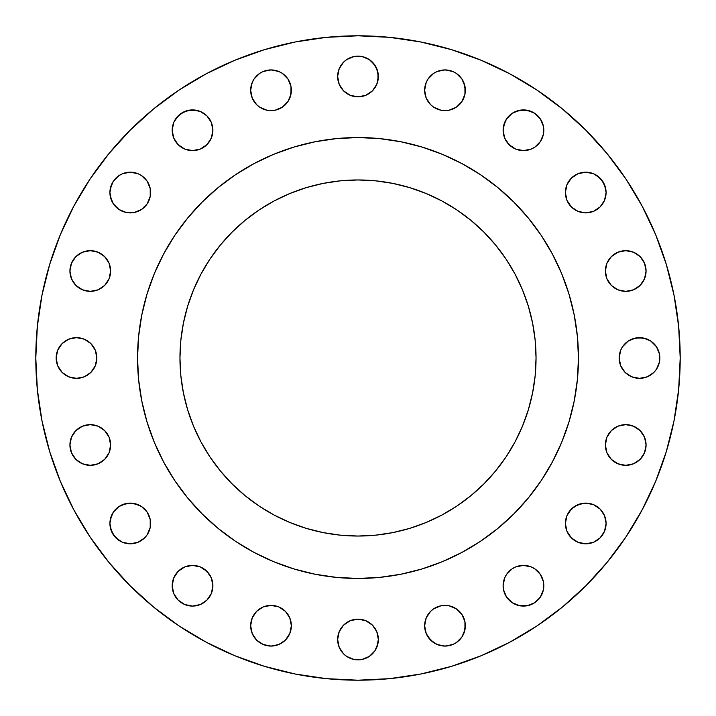 <?xml version="1.0" encoding="UTF-8"?>
<svg xmlns="http://www.w3.org/2000/svg" width="716" height="716" viewBox="0 0 716 716"><rect width="100%" height="100%" fill="white"/><g stroke="black" fill="none" stroke-linecap="round" stroke-linejoin="round"><path stroke-width="1.07" d="M111.463 200.328L109.915 192.541A20.352 20.352 0 0 1 130.258 172.189A20.352 20.352 0 0 1 150.611 192.541A20.352 20.352 0 0 1 130.258 212.885A20.352 20.352 0 0 1 109.915 192.541L110.3 196.506L113.343 203.845L118.954 209.457L126.293 212.5L134.232 212.5L141.562 209.457L147.183 203.845L150.217 196.506L150.217 188.568L147.183 181.229L141.562 175.617L138.045 173.737L130.258 172.189L122.472 173.737L118.954 175.617L113.343 181.229L110.3 188.568L109.915 192.541L111.463 184.755M211.336 122.472L212.885 130.258A20.352 20.352 0 0 1 192.541 150.611A20.352 20.352 0 0 1 172.189 130.258L173.737 138.045L178.15 144.65L184.755 149.062L192.541 150.611L200.328 149.062L206.924 144.65L211.336 138.045L212.885 130.258L211.336 122.472L206.924 115.876L200.328 111.463L192.541 109.915L184.755 111.463L178.15 115.876L173.737 122.472L172.189 130.258A20.352 20.352 0 0 1 192.541 109.915A20.352 20.352 0 0 1 212.885 130.258L211.336 138.045M287.93 78.975L290.973 86.305L291.358 90.279A20.352 20.352 0 0 1 271.015 110.622A20.352 20.352 0 0 1 250.663 90.279L252.211 98.065L256.623 104.67L259.702 107.194L267.041 110.237L274.98 110.237L282.319 107.194L287.93 101.582L290.973 94.243L290.973 86.305L287.93 78.975L282.319 73.354L278.801 71.475L271.015 69.926L263.228 71.475L259.702 73.354L254.09 78.975L252.211 82.492L250.663 90.279L252.211 82.492M372.392 62.113L376.804 68.709L378.352 76.496A20.352 20.352 0 0 1 358 96.848A20.352 20.352 0 0 1 337.648 76.496L339.196 84.282L343.608 90.887L350.214 95.3L358 96.848L365.786 95.3L372.392 90.887L376.804 84.282L377.959 80.469L377.959 72.531L374.916 65.192L369.304 59.58L361.974 56.537L354.026 56.537L346.696 59.58L343.608 62.113L339.196 68.709L337.648 76.496L339.196 68.709M463.789 82.492L465.337 90.279A20.352 20.352 0 0 1 444.985 110.622A20.352 20.352 0 0 1 424.642 90.279L426.19 98.065L430.602 104.67L433.681 107.194L441.02 110.237L448.959 110.237L456.298 107.194L461.91 101.582L464.944 94.243L464.944 86.305L461.91 78.975L456.298 73.354L452.772 71.475L444.985 69.926L437.199 71.475L433.681 73.354L428.07 78.975L426.19 82.492L424.642 90.279L426.19 82.492M512.155 147.183L506.543 141.562L504.664 138.045L503.115 130.258A20.352 20.352 0 0 1 523.459 109.915A20.352 20.352 0 0 1 543.811 130.258A20.352 20.352 0 0 1 523.459 150.611A20.352 20.352 0 0 1 503.115 130.258L504.664 138.045L509.076 144.65L515.672 149.062L523.459 150.611L531.245 149.062L534.771 147.183L540.383 141.562L543.417 134.232L543.417 126.293L540.383 118.954L534.771 113.343L527.432 110.3L519.494 110.3L512.155 113.343L506.543 118.954L503.5 126.293L503.115 130.258L504.664 122.472M597.046 175.617L602.657 181.229L605.7 188.568L606.085 192.541A20.352 20.352 0 0 1 585.742 212.885A20.352 20.352 0 0 1 565.389 192.541L566.938 200.328L571.35 206.924L577.955 211.336L585.742 212.885L593.528 211.336L600.124 206.924L604.537 200.328L606.085 192.541L604.537 184.755L600.124 178.15L593.528 173.737L585.742 172.189L577.955 173.737L571.35 178.15L566.938 184.755L565.389 192.541A20.352 20.352 0 0 1 585.742 172.189A20.352 20.352 0 0 1 606.085 192.541L604.537 200.328M646.074 271.015A20.352 20.352 0 0 1 625.721 291.358A20.352 20.352 0 0 1 605.378 271.015L606.926 278.801L611.33 285.398L617.935 289.81L625.721 291.358L633.508 289.81L640.113 285.398L644.525 278.801L646.074 271.015L644.525 263.228L640.113 256.623L633.508 252.211L625.721 250.663L617.935 252.211L611.33 256.623L606.926 263.228L605.378 271.015A20.352 20.352 0 0 1 625.721 250.663A20.352 20.352 0 0 1 646.074 271.015M619.546 361.974L619.152 358A20.352 20.352 0 0 1 639.504 337.648A20.352 20.352 0 0 1 659.848 358A20.352 20.352 0 0 1 639.504 378.352A20.352 20.352 0 0 1 619.152 358L620.7 365.786L625.113 372.392L631.718 376.804L639.504 378.352L647.291 376.804L653.887 372.392L656.42 369.304L659.463 361.974L659.463 354.026L656.42 346.696L650.808 341.085L643.469 338.041L635.531 338.041L628.192 341.085L622.58 346.696L620.7 350.214L619.152 358L619.546 354.026M646.074 444.985A20.352 20.352 0 0 1 625.721 465.337A20.352 20.352 0 0 1 605.378 444.985L606.926 452.772L611.33 459.377L617.935 463.789L625.721 465.337L633.508 463.789L640.113 459.377L644.525 452.772L646.074 444.985L644.525 437.199L640.113 430.602L633.508 426.19L625.721 424.642L617.935 426.19L611.33 430.602L606.926 437.199L605.378 444.985A20.352 20.352 0 0 1 625.721 424.642A20.352 20.352 0 0 1 646.074 444.985M604.537 515.672L606.085 523.459A20.352 20.352 0 0 1 585.742 543.811A20.352 20.352 0 0 1 565.389 523.459L566.938 531.245L571.35 537.85L577.955 542.263L585.742 543.811L593.528 542.263L600.124 537.85L604.537 531.245L606.085 523.459L604.537 515.672L600.124 509.076L593.528 504.664L585.742 503.115L577.955 504.664L571.35 509.076L566.938 515.672L565.389 523.459A20.352 20.352 0 0 1 585.742 503.115A20.352 20.352 0 0 1 606.085 523.459L604.537 531.245M506.543 597.046L503.5 589.707L503.115 585.742A20.352 20.352 0 0 1 523.459 565.389A20.352 20.352 0 0 1 543.811 585.742A20.352 20.352 0 0 1 523.459 606.085A20.352 20.352 0 0 1 503.115 585.742L503.5 589.707L506.543 597.046L512.155 602.657L519.494 605.7L527.432 605.7L534.771 602.657L540.383 597.046L543.417 589.707L543.417 581.768L540.383 574.438L534.771 568.817L531.245 566.938L523.459 565.389L515.672 566.938L512.155 568.817L506.543 574.438L504.664 577.955L503.115 585.742L504.664 577.955M426.19 633.508L424.642 625.721A20.352 20.352 0 0 1 444.985 605.378A20.352 20.352 0 0 1 465.337 625.721A20.352 20.352 0 0 1 444.985 646.074A20.352 20.352 0 0 1 424.642 625.721L426.19 633.508L430.602 640.113L437.199 644.525L444.985 646.074L452.772 644.525L456.298 642.646L461.91 637.025L464.944 629.695L464.944 621.757L461.91 614.418L456.298 608.806L448.959 605.763L441.02 605.763L433.681 608.806L430.602 611.33L426.19 617.935L424.642 625.721L426.19 617.935M376.804 631.718L378.352 639.504A20.352 20.352 0 0 1 358 659.848A20.352 20.352 0 0 1 337.648 639.504L339.196 647.291L343.608 653.887L346.696 656.42L354.026 659.463L361.974 659.463L369.304 656.42L374.916 650.808L377.959 643.469L378.352 639.504L376.804 631.718L372.392 625.113L365.786 620.7L358 619.152L350.214 620.7L346.696 622.58L343.608 625.113L339.196 631.718L337.648 639.504L339.196 631.718M289.81 617.935L291.358 625.721A20.352 20.352 0 0 1 271.015 646.074A20.352 20.352 0 0 1 250.663 625.721L252.211 633.508L256.623 640.113L263.228 644.525L271.015 646.074L278.801 644.525L285.398 640.113L289.81 633.508L291.358 625.721L289.81 617.935L285.398 611.33L278.801 606.926L271.015 605.378L263.228 606.926L256.623 611.33L252.211 617.935L250.663 625.721A20.352 20.352 0 0 1 271.015 605.378A20.352 20.352 0 0 1 291.358 625.721L289.81 633.508M203.845 568.817L209.457 574.438L211.336 577.955L212.885 585.742A20.352 20.352 0 0 1 192.541 606.085A20.352 20.352 0 0 1 172.189 585.742L173.737 593.528L178.15 600.124L184.755 604.537L192.541 606.085L200.328 604.537L206.924 600.124L211.336 593.528L212.885 585.742L211.336 577.955L206.924 571.35L200.328 566.938L192.541 565.389L184.755 566.938L178.15 571.35L173.737 577.955L172.189 585.742A20.352 20.352 0 0 1 192.541 565.389A20.352 20.352 0 0 1 212.885 585.742L211.336 593.528M118.954 540.383L113.343 534.771L110.3 527.432L109.915 523.459A20.352 20.352 0 0 1 130.258 503.115A20.352 20.352 0 0 1 150.611 523.459A20.352 20.352 0 0 1 130.258 543.811A20.352 20.352 0 0 1 109.915 523.459L111.463 531.245L115.876 537.85L122.472 542.263L130.258 543.811L138.045 542.263L144.65 537.85L147.183 534.771L150.217 527.432L150.217 519.494L147.183 512.155L141.562 506.543L134.232 503.5L126.293 503.5L118.954 506.543L113.343 512.155L110.3 519.494L109.915 523.459L111.463 515.672M110.622 444.985A20.352 20.352 0 0 1 90.279 465.337A20.352 20.352 0 0 1 69.926 444.985L71.475 452.772L75.887 459.377L82.492 463.789L90.279 465.337L98.065 463.789L104.67 459.377L109.074 452.772L110.622 444.985L109.074 437.199L104.67 430.602L98.065 426.19L90.279 424.642L82.492 426.19L75.887 430.602L71.475 437.199L69.926 444.985A20.352 20.352 0 0 1 90.279 424.642A20.352 20.352 0 0 1 110.622 444.985M110.622 271.015A20.352 20.352 0 0 1 90.279 291.358A20.352 20.352 0 0 1 69.926 271.015L71.475 278.801L75.887 285.398L82.492 289.81L90.279 291.358L98.065 289.81L104.67 285.398L109.074 278.801L110.622 271.015L109.074 263.228L104.67 256.623L98.065 252.211L90.279 250.663L82.492 252.211L75.887 256.623L71.475 263.228L69.926 271.015A20.352 20.352 0 0 1 90.279 250.663A20.352 20.352 0 0 1 110.622 271.015M90.887 343.608L95.3 350.214L96.848 358A20.352 20.352 0 0 1 76.496 378.352A20.352 20.352 0 0 1 56.152 358L57.701 365.786L62.113 372.392L68.709 376.804L76.496 378.352L84.282 376.804L90.887 372.392L95.3 365.786L96.848 358L95.3 350.214L90.887 343.608L84.282 339.196L76.496 337.648L68.709 339.196L62.113 343.608L57.701 350.214L56.152 358A20.352 20.352 0 0 1 76.496 337.648A20.352 20.352 0 0 1 96.848 358L95.3 365.786M137.544 357.857A220.456 220.456 0 0 0 137.544 358L137.544 358A220.456 220.456 0 0 1 358 137.544A220.456 220.456 0 0 1 578.456 358L578.456 358A220.456 220.456 0 0 0 578.456 357.857M35.8 358A322.2 322.2 0 0 1 358 35.8A322.2 322.2 0 0 1 680.2 358L678.652 389.585L674.007 420.856L666.327 451.528L655.677 481.304L642.154 509.882L625.9 537.009L607.061 562.4L585.831 585.831L562.4 607.061L537.009 625.9L509.882 642.154L481.304 655.677L451.528 666.327L420.856 674.007L389.585 678.652L358 680.2L326.415 678.652L295.144 674.007L264.473 666.327L234.696 655.677L206.119 642.154L178.991 625.9L153.6 607.061L130.169 585.831L108.939 562.4L90.1 537.009L73.846 509.882L60.323 481.304L49.672 451.528L41.993 420.856L37.348 389.585L35.8 358L37.348 326.415L41.993 295.144L49.672 264.473L60.323 234.696L73.846 206.119L90.1 178.991L108.939 153.6L130.169 130.169L153.6 108.939L178.991 90.1L206.119 73.846L234.696 60.323L264.473 49.672L295.144 41.993L326.415 37.348L358 35.8L389.585 37.348L420.856 41.993L451.528 49.672L481.304 60.323L509.882 73.846L537.009 90.1L562.4 108.939L585.831 130.169L607.061 153.6L625.9 178.991L642.154 206.119L655.677 234.696L666.327 264.473L674.007 295.144L678.652 326.415L680.2 358A322.2 322.2 0 0 1 358 680.2A322.2 322.2 0 0 1 35.8 358M461.963 163.597A220.456 220.456 0 0 0 461.918 163.579L480.481 174.704L497.853 187.592L513.882 202.118L528.408 218.147L541.296 235.519L552.421 254.082A220.456 220.456 0 0 0 552.403 254.037M541.385 235.645A220.456 220.456 0 0 0 480.355 174.614M163.597 254.037A220.456 220.456 0 0 0 163.579 254.082L174.704 235.519L187.592 218.147L202.118 202.118L218.147 187.592L235.519 174.704L254.082 163.579A220.456 220.456 0 0 0 254.037 163.597M235.645 174.614A220.456 220.456 0 0 0 174.614 235.645M536.042 358A178.042 178.042 0 0 1 358 536.042A178.042 178.042 0 0 1 179.958 358A178.042 178.042 0 0 1 358 179.958A178.042 178.042 0 0 1 536.042 358L535.183 340.548L532.623 323.265L528.381 306.314L522.492 289.864L515.019 274.067L506.042 259.085L495.633 245.051L483.9 232.1L470.949 220.367L456.915 209.958L441.933 200.981L426.136 193.508L409.686 187.619L392.735 183.377L375.452 180.817L358 179.958L340.548 180.817L323.265 183.377L306.314 187.619L289.864 193.508L274.067 200.981L259.085 209.958L245.051 220.367L232.1 232.1L220.367 245.051L209.958 259.085L200.981 274.067L193.508 289.864L187.619 306.314L183.377 323.265L180.817 340.548L179.958 358L180.817 375.452L183.377 392.735L187.619 409.686L193.508 426.136L200.981 441.933L209.958 456.915L220.367 470.949L232.1 483.9L245.051 495.633L259.085 506.042L274.067 515.019L289.864 522.492L306.314 528.381L323.265 532.623L340.548 535.183L358 536.042L375.452 535.183L392.735 532.623L409.686 528.381L426.136 522.492L441.933 515.019L456.915 506.042L470.949 495.633L483.9 483.9L495.633 470.949L506.042 456.915L515.019 441.933L522.492 426.136L528.381 409.686L532.623 392.735L535.183 375.452L536.042 358M552.421 254.082L561.675 273.637L568.96 294.007L574.214 314.995L577.391 336.395L578.456 358L577.391 379.605L574.214 401.005L568.96 421.993L561.675 442.363L552.421 461.918L541.296 480.481L528.408 497.853L513.882 513.882L497.853 528.408L480.481 541.296L461.918 552.421L442.363 561.675L421.993 568.96L401.005 574.214L379.605 577.391L358 578.456L336.395 577.391L314.995 574.214L294.007 568.96L273.637 561.675L254.082 552.421L235.519 541.296L218.147 528.408L202.118 513.882L187.592 497.853L174.704 480.481L163.579 461.918L154.325 442.363L147.04 421.993L141.786 401.005L138.609 379.605L137.544 358L138.609 336.395L141.786 314.995L147.04 294.007L154.325 273.637L163.579 254.082M254.082 163.579L273.637 154.325L294.007 147.04L314.995 141.786L336.395 138.609L358 137.544L379.605 138.609L401.005 141.786L421.993 147.04L442.363 154.325L461.918 163.579M578.456 358.143A220.456 220.456 0 0 0 578.456 358A220.456 220.456 0 0 1 358 578.456A220.456 220.456 0 0 1 137.544 358A220.456 220.456 0 0 0 137.544 358.143M174.614 480.355A220.456 220.456 0 0 0 235.645 541.385M480.355 541.385A220.456 220.456 0 0 0 541.385 480.355M176.727 483.461L187.592 497.853M218.147 528.408L233.667 540.043M483.461 539.273L497.853 528.408M528.408 497.853L540.043 482.333M539.273 232.539L528.408 218.147M497.853 187.592L482.333 175.957M232.539 176.727L218.147 187.592M187.592 218.147L175.957 233.667M625.9 537.009L642.154 509.882M666.327 264.473L655.677 234.696M90.1 178.991L73.846 206.119M147.183 203.845L141.562 209.457L134.232 212.5L126.293 212.5L122.472 211.336M175.617 118.954L181.229 113.343L188.568 110.3L196.506 110.3L200.328 111.463M278.801 71.475L282.319 73.354M250.663 90.279A20.352 20.352 0 0 1 271.015 69.926A20.352 20.352 0 0 1 291.358 90.279L289.81 98.065M341.085 65.192L343.608 62.113M346.696 59.58L350.214 57.701M354.026 56.537L358 56.152M339.196 84.282L337.648 76.496A20.352 20.352 0 0 1 358 56.152A20.352 20.352 0 0 1 378.352 76.496L376.804 84.282M372.392 90.887L369.304 93.42M361.974 96.454L354.026 96.454M346.696 93.42L343.608 90.887M452.772 71.475L456.298 73.354M464.944 94.243L463.789 98.065M433.681 107.194L430.602 104.67M426.19 98.065L424.642 90.279A20.352 20.352 0 0 1 444.985 69.926A20.352 20.352 0 0 1 465.337 90.279M515.672 111.463L523.459 109.915L531.245 111.463M534.771 113.343L537.85 115.876M593.528 211.336L585.742 212.885L577.955 211.336M625.721 250.663L633.508 252.211M640.113 285.398L637.025 287.93M633.508 289.81L625.721 291.358L617.935 289.81M622.58 346.696L625.113 343.608M631.718 339.196L639.504 337.648L647.291 339.196M650.808 341.085L653.887 343.608M656.42 346.696L658.299 350.214M653.887 372.392L647.291 376.804L643.469 377.959L639.504 378.352L631.718 376.804M625.113 372.392L622.58 369.304M617.935 426.19L625.721 424.642L633.508 426.19M629.695 464.944L625.721 465.337M606.926 452.772L605.763 448.959M568.817 512.155L574.438 506.543L581.768 503.5L589.707 503.5L593.528 504.664M602.657 534.771L600.124 537.85M515.672 566.938L519.494 565.783M527.432 565.783L531.245 566.938M540.383 597.046L534.771 602.657L527.432 605.7L519.494 605.7L515.672 604.537M456.298 608.806L459.377 611.33M465.337 625.721L463.789 633.508M433.681 642.646L428.07 637.025M343.608 625.113L350.214 620.7M354.026 619.546L361.974 619.546M369.304 622.58L372.392 625.113M343.608 653.887L339.196 647.291L337.648 639.504A20.352 20.352 0 0 1 358 619.152A20.352 20.352 0 0 1 378.352 639.504L376.804 647.291M374.916 650.808L369.304 656.42M358 659.848L354.026 659.463M350.214 658.299L346.696 656.42M282.319 642.646L278.801 644.525M251.056 629.695L250.663 625.721M200.328 604.537L192.541 606.085L184.755 604.537M113.343 512.155L115.876 509.076M122.472 504.664L130.258 503.115L138.045 504.664M82.492 426.19L90.279 424.642L98.065 426.19M90.279 465.337L82.492 463.789M86.305 251.056L90.279 250.663M98.065 289.81L90.279 291.358L82.492 289.81M62.113 343.608L68.709 339.196L72.531 338.041L76.496 337.648L84.282 339.196M93.42 369.304L90.887 372.392M84.282 376.804L76.496 378.352L68.709 376.804M65.192 374.916L62.113 372.392M532.623 392.735L528.381 409.686M485.869 481.886L481.886 485.869M409.686 528.381L392.735 532.623M323.265 532.623L306.314 528.381M234.114 485.869L230.131 481.886M187.619 409.686L183.377 392.735M183.377 323.265L187.619 306.314M230.131 234.114L234.114 230.131M259.085 209.958L274.067 200.981M306.314 187.619L323.265 183.377M392.735 183.377L409.686 187.619M481.886 230.131L485.869 234.114M528.381 306.314L532.623 323.265"/></g></svg>
